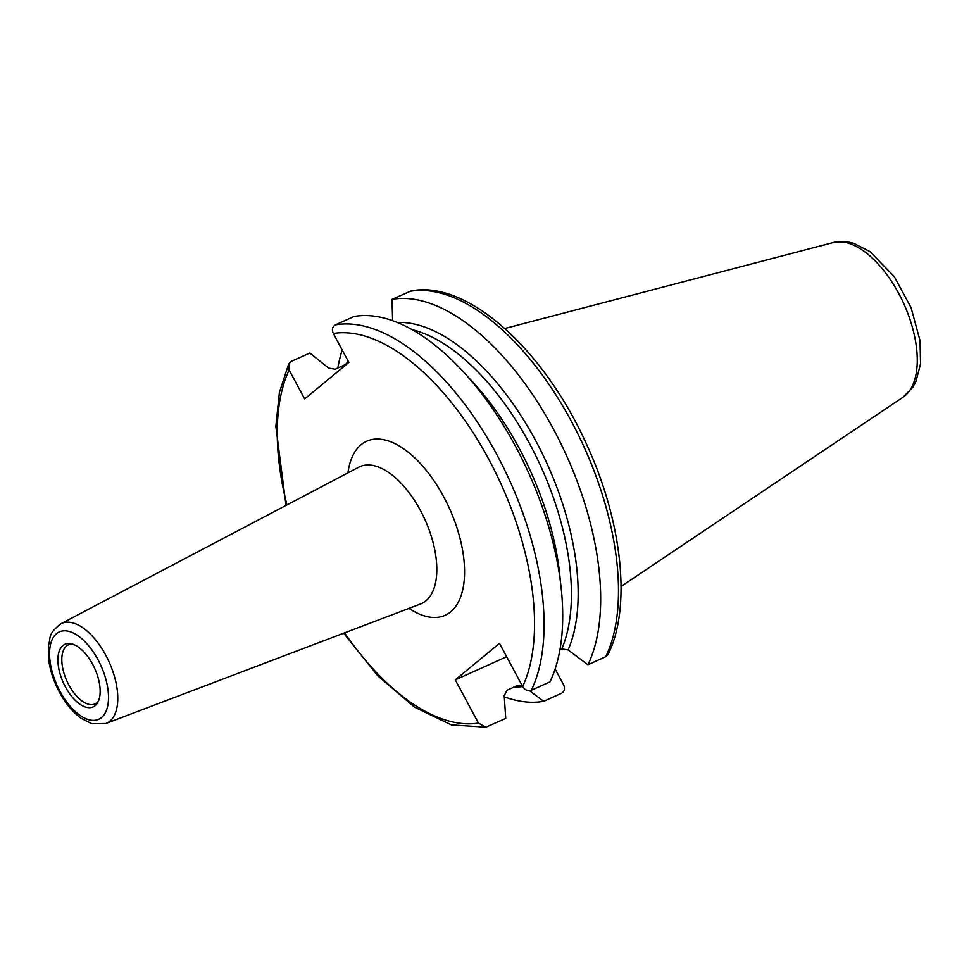 <?xml version="1.0" encoding="UTF-8"?>
<svg xmlns="http://www.w3.org/2000/svg" width="969" height="969" viewBox="0 0 969 969"><rect width="100%" height="100%" fill="white"/><g stroke="black" fill="none" stroke-linecap="round" stroke-linejoin="round"><path stroke-width="1.45" d="M62.924 645.536A34.339 17.224 -114.3 0 0 67.127 689.88A34.339 17.224 -114.3 0 0 97.59 702.731A34.339 17.224 -114.3 0 0 94.744 668.525A34.339 17.224 -114.3 0 0 70.991 643.719A34.339 17.224 -114.3 0 0 62.924 645.536M98.353 701.241A32.377 16.231 65.7 0 1 96.924 702.731A32.377 16.231 65.7 0 1 95.035 703.906A32.377 16.231 65.7 0 1 67.866 683.06A32.377 16.231 65.7 0 1 66.534 646.044A32.377 16.231 65.7 0 1 68.411 644.869A32.377 16.231 65.7 0 1 72.614 644.143M522.085 685.471L517.555 685.458L507.187 690.134L504.219 695.597L505.733 718.404L485.893 727.174L478.432 723.056L455.273 679.887L499.495 643.343L522.642 686.524C524.907 690.085 527.79 691.333 531.315 690.267L549.944 681.873A216.039 108.334 -114.3 0 0 515.653 446.576A216.039 108.334 -114.3 0 0 354.036 316.488L335.395 324.894C332.331 326.795 331.64 329.654 333.348 333.481L348.864 362.43L304.654 398.962L289.125 370.013L288.762 363.823L291.185 361.425L309.814 353.031L328.6 368.063L335.129 369.237L345.485 364.562L348.246 361.267M559.912 649.763L561.766 648.927L568.076 649.933L587.917 664.758L605.722 656.728L608.144 654.341C631.582 607.248 622.243 521.867 586.948 445.146C544.53 350.16 467.276 279.46 411.013 290.979L392.009 299.373L392.615 320.642M455.273 679.887L506.666 656.728M555.14 668.973L563.558 684.683C565.266 688.499 564.576 691.369 561.511 693.271L543.706 701.29L529.522 690.715M342.214 350.015A216.039 108.334 -114.3 0 0 337.83 368.026M504.304 696.856A216.039 108.334 -114.3 0 0 543.706 701.29M587.917 664.758A216.039 108.334 -114.3 0 0 553.626 429.461A216.039 108.334 -114.3 0 0 392.009 299.373M60.005 691.321A47.941 24.043 65.7 0 1 69.078 631.4A47.941 24.043 65.7 0 1 108.043 704.063A47.941 24.043 65.7 0 1 60.005 691.321M105.851 723.516A54.736 27.447 -114.3 0 0 109.812 721.202A54.736 27.447 -114.3 0 0 107.184 657.915A54.736 27.447 -114.3 0 0 60.89 623.782C47.106 634.707 51.175 637.105 48.45 645.463L48.862 660.943C50.436 671.505 53.949 681.897 59.375 692.12C65.492 703.433 72.723 712.154 81.081 718.283L91.873 723.734L105.851 723.516L420.437 604.038A75.097 37.658 65.7 0 0 425.875 600.865A75.097 37.658 65.7 0 0 420.449 510.506A75.097 37.658 65.7 0 0 358.748 467.179L60.89 623.782M409.039 608.375A95.471 47.869 -114.3 0 0 461.51 594.36A95.471 47.869 -114.3 0 0 443.79 496.952A95.471 47.869 -114.3 0 0 385.529 440.12A95.471 47.869 -114.3 0 0 347.956 472.86M289.125 370.013A209.243 104.918 -114.3 0 0 286.945 504.934M344.601 632.842A209.243 104.918 -114.3 0 0 478.432 723.056M522.642 686.524A209.243 104.918 -114.3 0 0 488.957 459.621A209.243 104.918 -114.3 0 0 333.348 333.481M347.919 360.662A194.999 97.772 -114.3 0 0 346.66 363.811M514.442 686.864A194.999 97.772 -114.3 0 0 522.691 686.609M904.864 395.861A85.139 42.684 -114.3 0 0 902.914 301.807A85.139 42.684 -114.3 0 0 833.34 242.529L847.039 241.826L853.604 243.292L870.053 251.637L894.351 276.771L911.042 307.573L920.017 340.64L920.55 363.75L915.996 381.326L912.75 387.285L903.06 397.205A85.139 42.684 -114.3 0 0 904.864 395.861M605.722 656.728A216.039 108.334 -114.3 0 0 571.431 421.43A216.039 108.334 -114.3 0 0 409.814 291.354M568.076 649.933A194.999 97.772 -114.3 0 0 537.771 444.614A194.999 97.772 -114.3 0 0 397.363 322.447M561.766 648.927A191.596 96.076 -114.3 0 0 538.909 462.249A191.596 96.076 -114.3 0 0 412.297 329.714M560.348 581.4A191.596 96.076 -114.3 0 0 468.366 377.341M531.315 690.267A216.039 108.334 -114.3 0 0 497.024 454.97A216.039 108.334 -114.3 0 0 335.395 324.894M288.762 363.823L279.411 392.348L275.862 426.396L286.025 505.418M343.632 633.217L377.813 675.817L414.526 707.164L451.324 724.873L485.893 727.174M833.34 242.529L504.801 328.503M903.06 397.205L621.068 586.451"/></g></svg>
